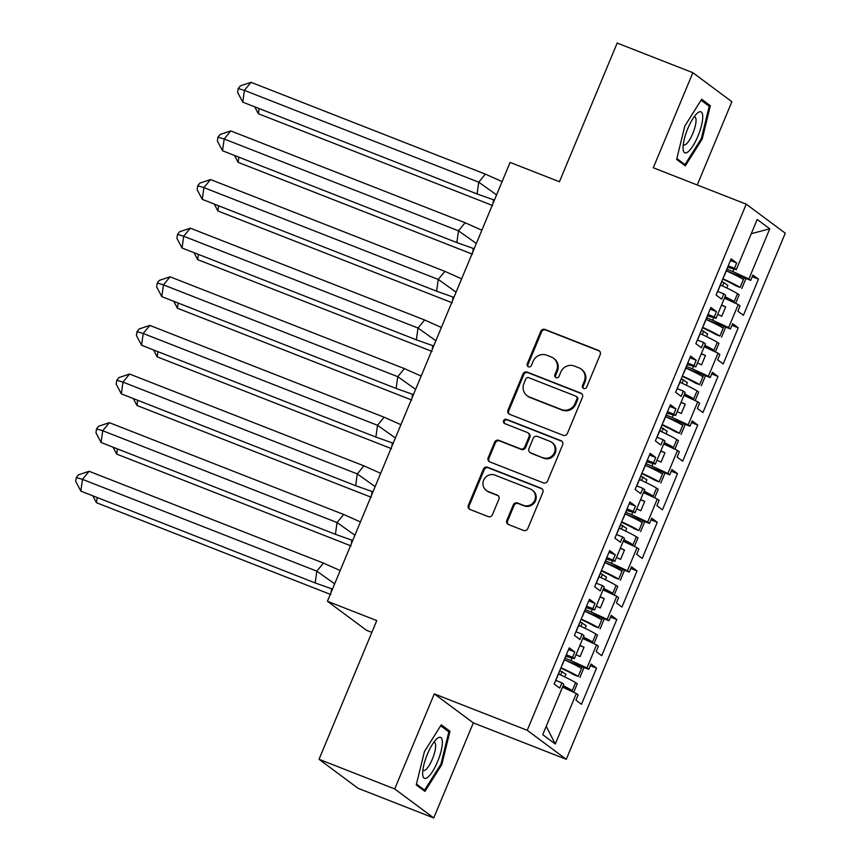 <?xml version="1.0" encoding="UTF-8"?>
<svg xmlns="http://www.w3.org/2000/svg" width="861" height="861" viewBox="0 0 861 861"><rect width="100%" height="100%" fill="white"/><g stroke="black" fill="none" stroke-linecap="round" stroke-linejoin="round"><path stroke-width="1.29" d="M583.704 388.462A2.325 2.228 -53.4 0 0 586.675 387.138L600.203 354.635A3.326 3.186 -53.4 0 0 598.503 350.405L545.013 329.451A3.326 3.186 -53.4 0 0 540.773 331.345L527.244 363.848A2.325 2.228 -53.4 0 0 528.428 366.808A2.325 2.228 -53.4 0 0 531.398 365.484L533.153 361.276A10.633 10.181 -53.4 0 1 546.735 355.216L551.191 356.96A10.633 10.181 -53.4 0 1 556.626 370.478L554.882 374.675A2.325 2.228 -53.4 0 0 556.066 377.635A2.325 2.228 -53.4 0 0 559.037 376.311L560.791 372.103A10.633 10.181 -53.4 0 1 574.373 366.043L578.829 367.787A10.633 10.181 -53.4 0 1 584.264 381.305L582.51 385.502A2.325 2.228 -53.4 0 0 583.704 388.462M697.227 184.986L731.893 101.706L692.857 72.701L617.176 43.05L559.435 181.746L510.089 162.417L327.417 601.258L366.452 630.263L371.855 632.383M433.75 817.95L473.324 722.885L434.288 693.88L394.715 788.945L433.75 817.95L358.068 788.299L319.033 759.294L376.763 620.598L327.417 601.258M394.715 788.945L319.033 759.294M506.86 520.345A3.326 3.186 -53.4 0 0 508.55 524.575L523.563 530.451A3.326 3.186 -53.4 0 0 527.804 528.557L542.828 492.46A3.326 3.186 -53.4 0 0 541.139 488.23L487.649 467.275A3.326 3.186 -53.4 0 0 483.398 469.17L468.373 505.267A3.326 3.186 -53.4 0 0 470.074 509.497L488.198 516.6A3.326 3.186 -53.4 0 0 492.449 514.706L498.874 499.251A3.326 3.186 -53.4 0 0 497.174 495.032L488.187 491.502A8.89 8.513 -53.4 0 1 484.14 479.19A8.89 8.513 -53.4 0 1 495 475.143L530.215 488.93A8.89 8.513 -53.4 0 1 534.261 501.253A8.89 8.513 -53.4 0 1 523.402 505.299L517.536 503.007A3.326 3.186 -53.4 0 0 513.285 504.901L506.86 520.345L507.635 520.927A3.326 3.186 -53.4 0 0 508.259 524.435M434.288 693.88L527.223 730.3L746.229 204.175L785.264 233.18L566.269 759.305L527.223 730.3M692.857 72.701L653.284 167.766L746.229 204.175M563.169 435.3A3.326 3.186 -53.4 0 0 567.41 433.406L582.434 397.308A3.326 3.186 -53.4 0 0 580.745 393.09L527.255 372.124A3.326 3.186 -53.4 0 0 523.004 374.029L507.979 410.127A3.326 3.186 -53.4 0 0 509.68 414.345L563.169 435.3M562.631 444.879L547.607 480.987A3.326 3.186 -53.4 0 1 543.366 482.881L489.877 461.926A3.326 3.186 -53.4 0 1 488.176 457.697L494.612 442.253A3.326 3.186 -53.4 0 1 498.853 440.348L520.55 448.85A3.326 3.186 -53.4 0 0 524.79 446.956L529.052 436.71A3.326 3.186 -53.4 0 0 527.362 432.48L504.772 423.634A2.325 2.228 -53.4 0 1 503.717 420.416A2.325 2.228 -53.4 0 1 506.559 419.35L560.942 440.66A3.326 3.186 -53.4 0 1 562.631 444.879M704.201 346.768L717.999 353.171L708.399 376.235L692.395 368.809L693.46 366.259M711.735 373.965L717.977 376.418L712.434 372.296L710.228 377.592L708.399 376.235M717.977 376.418L702.931 412.57L697.388 408.448L699.595 403.152L697.754 401.786L688.154 424.85L672.161 417.434L673.227 414.873M691.501 422.59L697.744 425.033L692.19 420.921L689.984 426.217L688.154 424.85M697.744 425.033L682.687 461.195L677.144 457.073L679.351 451.777L677.521 450.411L667.91 473.475L651.917 466.059L652.982 463.498M671.257 471.215L677.499 473.658L671.957 469.536L669.75 474.841L667.91 473.475M677.499 473.658L662.453 509.809L656.911 505.698L659.106 500.392L657.277 499.036L647.676 522.1L631.683 514.684L632.749 512.123M651.024 519.84L657.255 522.283L651.712 518.161L649.506 523.456L647.676 522.1M657.255 522.283L642.209 558.434L636.666 554.323L638.873 549.017L637.032 547.661L627.432 570.725L611.439 563.298L612.505 560.748M630.779 568.454L637.022 570.908L631.479 566.786L629.273 572.081L627.432 570.725M637.022 570.908L621.965 607.059L616.422 602.937L618.628 597.642L616.799 596.275L607.199 619.339L591.206 611.923L592.271 609.362M610.535 617.079L616.777 619.522L611.235 615.411L609.028 620.706L607.199 619.339M616.777 619.522L601.731 655.684L596.189 651.562L598.395 646.267L596.555 644.9L586.954 667.964L570.961 660.548L572.027 657.987M590.302 665.704L596.544 668.147L591.001 664.025L588.795 669.331L586.954 667.964M596.544 668.147L581.487 704.298L575.944 700.187L578.151 694.881L576.321 693.525L555.302 744.012L542.731 734.681L563.751 684.183L561.91 682.816L559.704 688.122L554.161 684L569.218 647.849L574.761 651.96L572.554 657.266L574.384 658.622L583.984 635.558L582.154 634.202L579.948 639.497L574.405 635.375L589.451 599.224L594.994 603.346L592.788 608.641L594.628 610.008L604.228 586.944L602.388 585.577L600.182 590.872L594.639 586.761L609.696 550.599L615.238 554.721L613.032 560.016L614.862 561.383L624.462 538.319L622.632 536.952L620.426 542.247L614.883 538.136L629.929 501.974L635.472 506.096L633.265 511.391L635.106 512.758L644.706 489.694L642.866 488.327L640.659 493.633L635.117 489.511L650.173 453.36L655.716 457.471L653.51 462.777L655.339 464.133L664.94 441.069L663.11 439.713L660.904 445.008L655.361 440.886L670.407 404.735L675.95 408.857L673.743 414.152L675.584 415.519L685.184 392.455L683.354 391.088L681.148 396.383L675.594 392.272L690.651 356.11L696.194 360.232L693.988 365.527L695.828 366.894L705.428 343.83L703.588 342.463L701.381 347.758L695.839 343.647L710.885 307.485L716.438 311.607L714.232 316.902L716.061 318.269L725.662 295.205L723.832 293.838L721.626 299.144L716.083 295.022L731.129 258.87L736.672 262.982L734.465 268.288L736.306 269.644L757.185 219.469L769.766 228.811L748.876 278.986L732.883 271.57L733.938 269.009M752.213 276.725L758.455 279.168L752.912 275.046L750.706 280.352L748.876 278.986M758.455 279.168L743.409 315.32L737.866 311.208L740.073 305.903L738.232 304.546L728.632 327.61L712.639 320.195L713.704 317.634M731.979 325.35L738.221 327.793L732.679 323.671L730.472 328.967L728.632 327.61M738.221 327.793L723.165 363.945L717.622 359.833L719.828 354.528L717.999 353.171M565.074 658.235L570.961 660.548M565.699 656.286L574.384 658.622M576.02 654.704L580.099 656.599L583.995 647.257L579.905 645.363M582.757 638.507L596.555 644.9M585.308 609.62L591.206 611.923M585.943 607.662L594.628 610.008M596.253 606.09L600.343 607.984L604.228 598.632L600.149 596.738M603.001 589.882L616.799 596.275M605.552 560.995L611.439 563.298M606.176 559.037L614.862 561.383M616.498 557.465L620.577 559.359L624.473 550.007L620.383 548.113M623.246 541.257L637.032 547.661M625.796 512.37L631.683 514.684M626.421 510.412L635.106 512.758M636.731 508.84L640.821 510.734L644.706 501.382L640.627 499.488M643.479 492.632L657.277 499.036M646.03 463.745L651.917 466.059M646.654 461.797L655.339 464.133M656.975 460.215L661.054 462.109L664.95 452.768L660.871 450.873M663.723 444.018L677.521 450.411M666.274 415.131L672.161 417.434M666.898 413.172L675.584 415.519M677.209 411.601L681.299 413.495L685.195 404.143L681.105 402.248M683.957 395.393L697.754 401.786M686.508 366.506L692.395 368.809M687.143 364.547L695.828 366.894M697.453 362.976L701.532 364.87L705.428 355.518L701.349 353.623M706.752 317.881L712.639 320.195M707.376 315.922L716.061 318.269M717.697 314.351L721.776 316.245L725.672 306.893L721.583 304.998M724.435 298.143L738.232 304.546M726.985 269.256L732.883 271.57M727.62 267.308L736.306 269.644M769.766 228.811L751.266 233.697M473.324 722.885L566.269 759.305M562.524 687.121L576.321 693.525M555.302 744.012L546.208 726.329M717.59 291.395L723.832 293.838M730.429 260.539L736.672 262.982M728.223 265.834L734.465 268.288M726.35 270.806L750.706 280.352M697.345 340.02L703.588 342.463M710.196 309.164L716.438 311.607M707.99 314.459L714.232 316.902M706.106 319.431L730.472 328.967M555.668 680.373L561.91 682.816M568.518 649.517L574.761 651.96M566.312 654.812L572.554 657.266M582.219 666.758L581.509 668.47A37.238 2.701 22.6 0 0 564.418 659.817L588.795 669.331M575.912 631.748L582.154 634.202M588.752 600.892L594.994 603.346M586.545 606.198L592.788 608.641M584.673 611.159L609.028 620.706M596.146 583.134L602.388 585.577M608.996 552.278L615.238 554.721M606.79 557.573L613.032 560.016M622.697 569.508L621.986 571.22A37.238 2.701 22.6 0 0 604.896 562.567L629.273 572.081M616.39 534.509L622.632 536.952M629.23 503.653L635.472 506.096M627.034 508.948L633.265 511.391M625.151 513.92L649.506 523.456M636.634 485.884L642.866 488.327M649.474 455.028L655.716 457.471M647.268 460.323L653.51 462.777M663.174 472.269L662.464 473.98A37.238 2.701 22.6 0 0 645.373 465.327L669.75 474.841M656.868 437.259L663.11 439.713M669.718 406.403L675.95 408.857M667.512 411.709L673.743 414.152M665.628 416.67L689.984 426.217M677.112 388.645L683.354 391.088M689.952 357.789L696.194 360.232M687.745 363.084L693.988 365.527M685.873 368.045L710.228 377.592M721.475 305.257L725.672 306.893M701.241 353.882L705.428 355.518M680.997 402.496L685.195 404.143M660.764 451.121L664.95 452.768M640.519 499.746L644.706 501.382M620.286 548.371L624.473 550.007M600.042 596.985L604.228 598.632M579.808 645.61L583.995 647.257M685.334 165.861L702.199 139.019L710.368 105.709L701.672 99.241L684.796 126.093L676.628 159.403L685.334 165.861M449.98 731.258L441.284 724.79L424.408 751.631L416.24 784.941L424.936 791.41L441.811 764.557L449.98 731.258L445.89 729.654M583.629 388.429A2.325 2.228 -53.4 0 1 583.295 386.083L585.049 381.886A10.633 10.181 -53.4 0 0 581.875 369.617L581.1 369.035M553.462 358.208L554.236 358.789A10.633 10.181 -53.4 0 1 557.411 371.048L555.657 375.256A2.325 2.228 -53.4 0 0 555.991 377.602M599.579 351.127A3.326 3.186 -53.4 0 0 599.288 350.987L545.799 330.032A3.326 3.186 -53.4 0 0 541.558 331.926L528.019 364.429A2.325 2.228 -53.4 0 0 528.363 366.775M581.821 393.8A3.326 3.186 -53.4 0 0 581.519 393.671L528.03 372.705A3.326 3.186 -53.4 0 0 523.789 374.6L508.765 410.708A3.326 3.186 -53.4 0 0 509.389 414.216M576.881 399.041A2.325 2.228 -53.4 0 0 575.686 396.092L528.74 377.688A2.325 2.228 -53.4 0 0 525.77 379.023L523.918 383.457A10.633 10.181 -53.4 0 0 529.354 396.975L561.447 409.545A10.633 10.181 -53.4 0 0 575.03 403.486L576.881 399.041L577.656 399.622A2.325 2.228 -53.4 0 0 576.967 396.943L576.181 396.361M527.093 395.716L527.868 396.297A10.633 10.181 -53.4 0 0 530.139 397.556L529.354 396.975M577.656 399.622L575.815 404.057A10.633 10.181 -53.4 0 1 562.222 410.127L530.139 397.556M528.062 432.879L528.848 433.46A3.326 3.186 -53.4 0 1 529.838 437.291L525.576 447.537A3.326 3.186 -53.4 0 1 521.325 449.431L499.638 440.929A3.326 3.186 -53.4 0 0 495.387 442.823L488.962 458.278A3.326 3.186 -53.4 0 0 489.586 461.787M562.018 441.37A3.326 3.186 -53.4 0 0 561.716 441.241L507.333 419.931A2.325 2.228 -53.4 0 0 504.707 423.601M543.054 457.675A8.89 8.513 -53.4 0 0 551.761 442.35A8.89 8.513 -53.4 0 0 549.867 441.306L537.458 436.441A3.326 3.186 -53.4 0 0 533.217 438.335L528.955 448.592A3.326 3.186 -53.4 0 0 530.645 452.811L543.84 458.256A8.89 8.513 -53.4 0 0 552.547 442.931L551.761 442.35M529.945 452.423L530.72 452.994A3.326 3.186 -53.4 0 0 531.431 453.392L530.645 452.811M543.84 458.256L531.431 453.392M532.109 489.984L532.884 490.566A8.89 8.513 -53.4 0 1 524.177 505.881L518.311 503.588A3.326 3.186 -53.4 0 0 514.071 505.482L507.635 520.927M486.293 490.458L487.078 491.039A8.89 8.513 -53.4 0 0 488.973 492.083L488.187 491.502M498.25 495.742A3.326 3.186 -53.4 0 0 497.959 495.613L488.973 492.083M542.215 488.94A3.326 3.186 -53.4 0 0 541.913 488.811L488.424 467.857A3.326 3.186 -53.4 0 0 484.183 469.751L469.159 505.848A3.326 3.186 -53.4 0 0 469.783 509.357M701.274 138.653L702.199 139.019M706.278 104.106L710.368 105.709M440.886 764.202L441.811 764.557M722.863 278.716A37.238 2.701 -157.4 0 1 740.116 287.434L735.735 285.766A32.158 2.325 -157.4 0 0 722.713 279.093M725.037 296.701A37.238 2.701 22.6 0 1 734.207 301.619L729.837 299.951A32.158 2.325 -157.4 0 0 724.844 297.163M493.504 199.827L492.987 203.497M259.107 108.54L258.375 113.749L492.707 205.553M254.738 106.829L258.375 113.749M721.744 281.418L727.857 285.335L726.759 287.983M723.993 282.462L722.53 285.981M726.329 270.838A37.238 2.701 22.6 0 1 743.42 279.491L744.141 277.78M739.771 276.069L739.33 277.145M733.841 302.512L737.522 293.666A37.238 2.701 -157.4 0 0 720.431 285.023M737.522 293.666L739.201 294.742L735.617 303.33M741.795 288.5L745.96 278.49M729.837 299.951L729.59 300.532M502.114 181.574L485.346 174.116L478.727 182.188L496.582 194.877M477.091 193.951L242.759 102.147L244.406 90.383L238.196 88.532L240.402 85.842L251.025 82.312L244.406 90.383L478.727 182.188L477.091 193.951L494.397 200.107M251.025 82.312L485.346 174.116M242.759 102.147L237.647 92.45L238.196 88.532M721.529 281.924A37.238 2.701 22.6 0 1 721.593 282.225L718.289 290.179M724.123 275.681A37.238 2.701 22.6 0 1 724.187 275.994L727.491 268.04A37.238 2.701 -157.4 0 0 727.437 267.739M702.737 116.655A21.999 6.113 111.4 0 0 696.98 113.469A21.999 6.113 111.4 0 0 683.053 147.974A21.999 6.113 111.4 0 0 683.096 148.921A21.999 6.113 111.4 0 0 693.439 145.122A21.999 6.113 111.4 0 0 702.737 116.655M683.268 144.519A15.067 4.187 111.4 0 0 683.817 144.939A15.067 4.187 111.4 0 0 691.415 136.512A15.067 4.187 111.4 0 0 696.043 120.196A15.067 4.187 111.4 0 0 694.805 116.892A15.067 4.187 111.4 0 0 694.127 116.827M682.095 163.461L684.979 164.591L676.843 158.542M701.058 100.22L709.238 106.301L701.328 138.578L684.979 164.591M442.35 742.204A21.999 6.113 111.4 0 0 436.592 739.018A21.999 6.113 111.4 0 0 422.665 773.522A21.999 6.113 111.4 0 0 422.708 774.469A21.999 6.113 111.4 0 0 433.051 770.67A21.999 6.113 111.4 0 0 442.35 742.204M422.88 770.068A15.067 4.187 111.4 0 0 423.429 770.487A15.067 4.187 111.4 0 0 431.027 762.06A15.067 4.187 111.4 0 0 435.655 745.734A15.067 4.187 111.4 0 0 434.418 742.43A15.067 4.187 111.4 0 0 433.729 742.365M421.707 789.01L424.591 790.14L416.455 784.091M440.66 725.769L448.85 731.85L440.94 764.127L424.591 790.14M702.63 327.341A37.238 2.701 -157.4 0 1 719.871 336.059L715.502 334.391A32.158 2.325 -157.4 0 0 702.468 327.718M704.804 345.315A37.238 2.701 22.6 0 1 713.973 350.244L709.593 348.576A32.158 2.325 -157.4 0 0 704.61 345.788M473.259 248.452L472.754 252.122M238.863 157.165L238.142 162.363L472.463 254.178M234.493 155.454L238.142 162.363M701.5 330.043L707.624 333.96L706.526 336.597M703.76 331.087L702.296 334.606M706.095 319.463A37.238 2.701 22.6 0 1 723.186 328.116L723.897 326.394M719.538 324.683L719.086 325.77M713.597 351.127L717.278 342.291A37.238 2.701 -157.4 0 0 700.187 333.637M717.278 342.291L718.957 343.356L715.383 351.955M721.55 337.125L725.726 327.115M709.593 348.576L709.346 349.157M682.386 375.956A37.238 2.701 -157.4 0 1 699.638 384.684L695.257 383.016A32.158 2.325 -157.4 0 0 682.235 376.332M684.56 393.94A37.238 2.701 22.6 0 1 693.729 398.858L689.349 397.19A32.158 2.325 -157.4 0 0 684.366 394.413M453.026 297.077L452.509 300.737M218.629 205.79L217.898 210.988L452.229 302.792M214.26 204.079L217.898 210.988M681.266 378.668L687.379 382.585L686.282 385.222M683.516 379.712L682.052 383.231M685.851 368.077A37.238 2.701 22.6 0 1 702.942 376.731L703.663 375.019M699.293 373.308L698.841 374.395M693.363 399.752L697.044 390.916A37.238 2.701 -157.4 0 0 679.953 382.262M697.044 390.916L698.723 391.981L695.139 400.58M701.317 385.75L705.482 375.73M689.349 397.19L689.112 397.782M662.152 424.581A37.238 2.701 -157.4 0 1 679.394 433.309L675.013 431.63A32.158 2.325 -157.4 0 0 661.991 424.957M664.326 442.565A37.238 2.701 22.6 0 1 673.496 447.483L669.115 445.815A32.158 2.325 -157.4 0 0 664.132 443.038M432.782 345.702L432.276 349.362M198.385 254.415L197.664 259.613L431.985 351.417M194.016 252.703L197.664 259.613M661.022 427.282L667.146 431.21L666.048 433.847M663.282 428.337L661.818 431.856M665.618 416.702A37.238 2.701 22.6 0 1 682.708 425.356L683.419 423.644M679.06 421.933L678.608 423.009M673.119 448.377L676.8 439.54A37.238 2.701 -157.4 0 0 659.709 430.887M676.8 439.54L678.479 440.606L674.906 449.194M681.073 434.375L685.248 424.355M669.115 445.815L668.868 446.407M641.908 473.206A37.238 2.701 -157.4 0 1 659.16 481.923L654.78 480.255A32.158 2.325 -157.4 0 0 641.757 473.582M644.082 491.19A37.238 2.701 22.6 0 1 653.251 496.108L648.871 494.44A32.158 2.325 -157.4 0 0 643.888 491.653M412.548 394.316L412.032 397.986M178.152 303.029L177.42 308.227L411.741 400.042M173.771 301.318L177.42 308.227M640.778 475.907L646.902 479.825L645.804 482.472M643.038 476.951L641.574 480.47M658.816 470.558L658.364 471.634M652.886 496.991L656.566 488.155A37.238 2.701 -157.4 0 0 639.475 479.512M656.566 488.155L658.245 489.231L654.661 497.819M660.839 482.989L665.004 472.98M648.871 494.44L648.634 495.021M621.674 521.831A37.238 2.701 -157.4 0 1 638.916 530.548L634.535 528.88A32.158 2.325 -157.4 0 0 621.513 522.207M623.848 539.804A37.238 2.701 22.6 0 1 633.018 544.733L628.638 543.065A32.158 2.325 -157.4 0 0 623.644 540.277M392.304 442.941L391.798 446.611M157.907 351.654L157.186 356.852L391.507 448.667M153.538 349.943L157.186 356.852M620.544 524.532L626.668 528.45L625.57 531.086M622.804 525.576L621.341 529.095M625.14 513.952A37.238 2.701 22.6 0 1 642.231 522.605L642.941 520.883M638.582 519.172L638.13 520.259M632.641 545.616L636.322 536.78A37.238 2.701 -157.4 0 0 619.231 528.127M636.322 536.78L638.001 537.845L634.428 546.444M640.595 531.614L644.771 521.605M628.638 543.065L628.39 543.646M481.88 230.199L465.101 222.741L458.493 230.813L476.337 243.502M456.847 242.576L222.525 150.761L224.172 138.998L217.962 137.147L220.158 134.456L230.78 130.926L224.172 138.998L458.493 230.813L456.847 242.576L474.163 248.732M230.78 130.926L465.101 222.741M222.525 150.761L217.413 141.075L217.962 137.147M701.295 330.538A37.238 2.701 22.6 0 1 701.349 330.85L698.045 338.793M703.889 324.306A37.238 2.701 22.6 0 1 703.943 324.619L707.258 316.665A37.238 2.701 -157.4 0 0 707.193 316.364M461.636 278.824L444.868 271.355L438.249 279.427L456.093 292.127M436.613 291.19L202.281 199.386L203.928 187.623L197.718 185.772L199.924 183.081L210.536 179.551L203.928 187.623L438.249 279.427L436.613 291.19L453.919 297.346M210.536 179.551L444.868 271.355M202.281 199.386L197.169 189.689L197.718 185.772M681.051 379.163A37.238 2.701 22.6 0 1 681.116 379.475L677.801 387.418M683.645 372.931A37.238 2.701 22.6 0 1 683.709 373.233L687.013 365.29A37.238 2.701 -157.4 0 0 686.96 364.978M441.392 327.449L424.624 319.98L418.015 328.052L435.86 340.752M416.369 339.815L182.048 248.011L183.684 236.248L177.484 234.396L179.68 231.706L190.303 228.176L183.684 236.248L418.015 328.052L416.369 339.815L433.686 345.971M190.303 228.176L424.624 319.98M182.048 248.011L176.935 238.314L177.484 234.396M660.817 427.788A37.238 2.701 22.6 0 1 660.871 428.089L657.567 436.043M663.411 421.556A37.238 2.701 22.6 0 1 663.465 421.858L666.78 413.915A37.238 2.701 -157.4 0 0 666.715 413.603M421.158 376.063L404.39 368.605L397.771 376.677L415.615 389.366M396.125 388.44L161.803 296.636L163.45 284.873L157.24 283.021L159.446 280.331L170.058 276.801L163.45 284.873L397.771 376.677L396.125 388.44L413.441 394.596M170.058 276.801L404.39 368.605M161.803 296.636L156.691 286.939L157.24 283.021M640.573 476.413A37.238 2.701 22.6 0 1 640.638 476.714L637.323 484.668M643.167 470.171A37.238 2.701 22.6 0 1 643.232 470.483L646.536 462.529A37.238 2.701 -157.4 0 0 646.482 462.228M400.914 424.688L384.146 417.23L377.538 425.302L395.382 437.991M375.891 437.065L141.57 345.25L143.206 333.487L136.996 331.636L139.202 328.945L149.825 325.415L143.206 333.487L377.538 425.302L375.891 437.065L393.208 443.221M149.825 325.415L384.146 417.23M141.57 345.25L136.447 335.564L136.996 331.636M620.34 525.027A37.238 2.701 22.6 0 1 620.394 525.339L617.089 533.282M622.933 518.796A37.238 2.701 22.6 0 1 622.987 519.108L626.302 511.154A37.238 2.701 -157.4 0 0 626.238 510.853M601.43 570.445A37.238 2.701 -157.4 0 1 618.682 579.173L614.302 577.505A32.158 2.325 -157.4 0 0 601.269 570.821M603.604 588.429A37.238 2.701 22.6 0 1 612.774 593.347L608.393 591.679A32.158 2.325 -157.4 0 0 603.41 588.902M372.07 491.566L371.554 495.226M137.674 400.279L136.942 405.477L371.263 497.281M133.294 398.568L136.942 405.477M600.3 573.157L606.424 577.074L605.326 579.711M602.56 574.201L601.096 577.72M618.338 567.797L617.886 568.884M612.408 594.241L616.078 585.405A37.238 2.701 -157.4 0 0 598.998 576.752M616.078 585.405L617.767 586.47L614.184 595.069M620.361 580.239L624.526 570.219M608.393 591.679L608.157 592.271M380.68 473.313L363.902 465.844L357.293 473.916L375.138 486.616M355.647 485.679L121.326 393.875L122.972 382.112L116.762 380.261L118.969 377.57L129.581 374.04L122.972 382.112L357.293 473.916L355.647 485.679L372.964 491.835M129.581 374.04L363.902 465.844M121.326 393.875L116.213 384.178L116.762 380.261M600.095 573.652A37.238 2.701 22.6 0 1 600.16 573.964L596.845 581.907M602.689 567.421A37.238 2.701 22.6 0 1 602.754 567.722L606.058 559.779A37.238 2.701 -157.4 0 0 606.004 559.467M581.186 619.07A37.238 2.701 -157.4 0 1 598.438 627.798L594.058 626.119A32.158 2.325 -157.4 0 0 581.035 619.446M583.371 637.054A37.238 2.701 22.6 0 1 592.54 641.972L588.16 640.304A32.158 2.325 -157.4 0 0 583.166 637.527M351.826 540.191L351.31 543.851M117.43 448.904L116.698 454.102L351.03 545.906M113.06 447.193L116.698 454.102M580.066 621.771L586.19 625.699L585.082 628.336M582.316 622.826L580.852 626.345M584.651 611.192A37.238 2.701 22.6 0 1 601.742 619.845L602.463 618.133M598.094 616.422L597.652 617.498M592.164 642.866L595.844 634.03A37.238 2.701 -157.4 0 0 578.753 625.377M595.844 634.03L597.523 635.095L593.95 643.684M600.117 628.864L604.282 618.844M588.16 640.304L587.912 640.896M360.436 521.938L343.668 514.469L337.049 522.541L354.904 535.241M335.413 534.304L101.081 442.5L102.728 430.737L96.518 428.886L98.724 426.195L109.347 422.665L102.728 430.737L337.049 522.541L335.413 534.304L352.73 540.46M109.347 422.665L343.668 514.469M101.081 442.5L95.969 432.803L96.518 428.886M579.851 622.277A37.238 2.701 22.6 0 1 579.916 622.578L576.612 630.532M582.456 616.045A37.238 2.701 22.6 0 1 582.51 616.347L585.824 608.404A37.238 2.701 -157.4 0 0 585.76 608.092M560.952 667.695A37.238 2.701 -157.4 0 1 578.194 676.412L573.824 674.744A32.158 2.325 -157.4 0 0 560.791 668.071M563.126 685.679A37.238 2.701 22.6 0 1 572.296 690.597L567.916 688.929A32.158 2.325 -157.4 0 0 562.933 686.142M331.582 588.806L331.076 592.476M97.185 497.518L96.464 502.716L330.785 594.531M92.816 495.807L96.464 502.716M559.822 670.396L565.946 674.314L564.848 676.95M562.082 671.44L560.619 674.959M577.86 665.047L577.408 666.123M571.93 691.48L575.6 682.644A37.238 2.701 -157.4 0 0 558.509 674.002M575.6 682.644L577.279 683.72L573.706 692.309M579.883 677.478L584.049 667.469M567.916 688.929L567.679 689.51M340.203 570.552L323.424 563.094L316.816 571.166L334.66 583.855M315.169 582.929L80.848 491.125L82.495 479.362L76.285 477.511L78.491 474.82L89.103 471.29L82.495 479.362L316.816 571.166L315.169 582.929L332.486 589.085M89.103 471.29L323.424 563.094M80.848 491.125L75.736 481.428L76.285 477.511M559.618 670.902A37.238 2.701 22.6 0 1 559.672 671.203L556.367 679.157M562.211 664.66A37.238 2.701 22.6 0 1 562.276 664.972L565.58 657.018A37.238 2.701 -157.4 0 0 565.516 656.717M585.049 381.886L584.264 381.305M555.657 375.256L554.882 374.675M557.411 371.048L556.626 370.478M528.019 364.429L527.244 363.848M541.558 331.926L540.773 331.345M545.799 330.032L545.013 329.451M599.288 350.987L598.503 350.405M583.295 386.083L582.51 385.502M508.765 410.708L507.979 410.127M523.789 374.6L523.004 374.029M528.03 372.705L527.255 372.124M581.519 393.671L580.745 393.09M562.222 410.127L561.447 409.545M575.815 404.057L575.03 403.486M488.962 458.278L488.176 457.697M495.387 442.823L494.612 442.253M499.638 440.929L498.853 440.348M521.325 449.431L520.55 448.85M525.576 447.537L524.79 446.956M529.838 437.291L529.052 436.71M507.333 419.931L506.559 419.35M561.716 441.241L560.942 440.66M514.071 505.482L513.285 504.901M518.311 503.588L517.536 503.007M524.177 505.881L523.402 505.299M497.959 495.613L497.174 495.032M469.159 505.848L468.373 505.267M484.183 469.751L483.398 469.17M488.424 467.857L487.649 467.275M541.913 488.811L541.139 488.23M740.116 287.434L743.42 279.491M719.871 336.059L723.186 328.116M699.638 384.684L702.942 376.731M679.394 433.309L682.708 425.356M659.16 481.923L662.464 473.98M638.916 530.548L642.231 522.605M618.682 579.173L621.986 571.22M598.438 627.798L601.742 619.845M578.194 676.412L581.509 668.47"/></g></svg>
